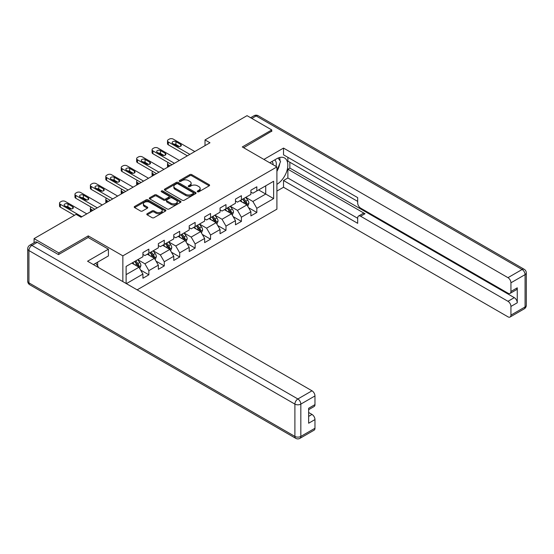 <?xml version="1.0" encoding="UTF-8"?>
<svg xmlns="http://www.w3.org/2000/svg" width="554" height="554" viewBox="0 0 554 554"><rect width="100%" height="100%" fill="white"/><g stroke="black" fill="none" stroke-linecap="round" stroke-linejoin="round"><path stroke-width="0.83" d="M197.536 191.774A0.963 0.554 0 0 0 198.893 191.774L209.204 185.819A1.371 0.789 0 0 0 209.606 185.258A1.371 0.789 0 0 0 209.204 184.697L191.732 174.614A1.371 0.789 0 0 0 189.793 174.614L179.482 180.569A0.963 0.554 0 0 0 179.198 180.957A0.963 0.554 0 0 0 179.482 181.352A0.963 0.554 0 0 0 180.839 181.352L182.176 180.583A4.39 2.535 0 0 1 188.388 180.583L189.842 181.421A4.39 2.535 0 0 1 191.13 183.215A4.39 2.535 0 0 1 189.842 185.008L188.505 185.777A0.963 0.554 0 0 0 188.228 186.172A0.963 0.554 0 0 0 188.505 186.559A0.963 0.554 0 0 0 189.87 186.559L191.199 185.791A4.39 2.535 0 0 1 197.411 185.791L198.865 186.629A4.39 2.535 0 0 1 200.153 188.422A4.39 2.535 0 0 1 198.865 190.216L197.536 190.985A0.963 0.554 0 0 0 197.252 191.379A0.963 0.554 0 0 0 197.536 191.774L197.536 190.985M147.191 213.719A1.371 0.789 0 0 0 146.789 214.28A1.371 0.789 0 0 0 147.191 214.841L152.094 217.674A1.371 0.789 0 0 0 154.033 217.674L165.487 211.06A1.371 0.789 0 0 0 165.888 210.499A1.371 0.789 0 0 0 165.487 209.938L148.015 199.856A1.371 0.789 0 0 0 146.076 199.856L134.622 206.469A1.371 0.789 0 0 0 134.22 207.03A1.371 0.789 0 0 0 134.622 207.584L140.543 211.005A1.371 0.789 0 0 0 142.482 211.005L147.385 208.172A1.371 0.789 0 0 0 147.786 207.618A1.371 0.789 0 0 0 147.385 207.058L144.449 205.361A3.67 2.119 0 0 1 143.375 203.858A3.67 2.119 0 0 1 145.64 201.905A3.67 2.119 0 0 1 149.642 202.362L161.138 209.003A3.67 2.119 0 0 1 162.218 210.499A3.67 2.119 0 0 1 159.947 212.459A3.67 2.119 0 0 1 155.951 212.002L154.033 210.894A1.371 0.789 0 0 0 152.094 210.894L147.191 213.719L147.191 214.841L152.094 212.037L152.094 210.894M88.252 237.534L88.252 235.879L58.786 252.894L34.071 238.622L34.071 242.742M88.252 235.879L122.856 255.858L276.903 166.927L276.903 209.17L137.143 289.853M271.758 131.478L271.758 129.934L242.299 146.948L276.903 166.927M271.758 129.934L247.042 115.661L205.022 139.927L205.022 145.633M34.071 238.622L76.092 214.363L81.036 217.216L209.966 142.78L205.022 139.927M182.273 200.25A1.371 0.789 0 0 0 184.212 200.25L195.666 193.637A1.371 0.789 0 0 0 196.068 193.076A1.371 0.789 0 0 0 195.666 192.515L178.194 182.432A1.371 0.789 0 0 0 176.255 182.432L164.801 189.039A1.371 0.789 0 0 0 164.4 189.6A1.371 0.789 0 0 0 164.801 190.161L182.273 200.25M161.837 191.982A0.963 0.554 0 0 1 162.814 192.113L180.556 202.355L169.122 208.962A1.371 0.789 0 0 1 167.183 208.962L149.712 198.872L154.614 196.068L154.614 194.925L149.712 197.75A1.371 0.789 0 0 0 149.31 198.311A1.371 0.789 0 0 0 149.712 198.872L149.712 197.75M154.614 196.068A1.371 0.789 0 0 1 156.553 196.068L156.553 194.925A1.371 0.789 0 0 0 154.614 194.925M156.553 194.925L163.638 199.018A1.371 0.789 0 0 0 165.584 199.018L168.832 197.134A1.371 0.789 0 0 0 169.233 196.58A1.371 0.789 0 0 0 168.832 196.019L161.456 191.76A0.963 0.554 0 0 1 161.172 191.365A0.963 0.554 0 0 1 161.768 190.853A0.963 0.554 0 0 1 162.814 190.971L180.576 201.227A1.371 0.789 0 0 1 180.978 201.788A1.371 0.789 0 0 1 180.576 202.349L180.576 201.227M122.856 281.605L122.856 255.858M140.605 270.047L148.86 274.812L148.86 270.643L158.354 265.165L158.354 269.334L164.282 265.906L164.282 261.737L173.776 256.26L173.776 260.428L179.711 257.001L179.711 252.839L189.198 247.354L189.198 251.523L195.133 248.095L195.133 243.933L204.627 238.449L204.627 242.617L210.555 239.189L210.555 235.028L220.049 229.543L220.049 233.712L225.984 230.291L225.984 226.122L235.471 220.637L235.471 224.806L241.406 221.385L241.406 217.216L250.9 211.739L250.9 215.901L256.827 212.48L256.827 208.311L273.641 198.609L273.641 181.255L265.726 185.819L265.726 194.038L273.641 198.609M148.86 274.812L142.932 278.24L142.932 274.071L126.367 283.634M126.118 283.489L126.118 266.419L142.932 256.717L142.932 252.548L148.86 249.127L148.86 253.289L158.354 247.811L158.354 243.642L164.282 240.221L164.282 244.39L173.776 238.906L173.776 234.737L179.711 231.316L179.711 235.485L189.198 230L189.198 225.838L195.133 222.41L195.133 226.579L204.627 221.094L204.627 216.933L210.555 213.505L210.555 217.674L220.049 212.189L220.049 208.027L225.984 204.599L225.984 208.768L235.471 203.283L235.471 199.121L241.406 195.694L241.406 199.862L250.9 194.385L250.9 190.216L256.827 186.788L256.827 190.957L273.641 181.255M147.281 254.203L154.4 258.316L144.906 263.794L137.787 259.688M142.932 254.431L144.906 255.574L148.86 253.289M144.906 263.794L148.86 270.643M154.4 258.316L158.354 265.165M162.703 245.297L169.822 249.411L160.328 254.888L153.209 250.782M158.354 245.526L160.328 246.668L164.282 244.39M160.328 254.888L164.282 261.737M169.822 249.411L173.776 256.26M178.125 236.399L185.244 240.505L175.757 245.983L168.638 241.876M173.776 236.62L175.757 237.763L179.711 235.485M175.757 245.983L179.711 252.839M185.244 240.505L189.198 247.354M193.554 227.493L200.673 231.6L191.178 237.077L184.06 232.971M189.198 227.722L191.178 228.857L195.133 226.579M191.178 237.077L195.133 243.933M200.673 231.6L204.627 238.449M208.976 218.588L216.095 222.694L206.6 228.179L199.482 224.065M204.627 218.816L206.6 219.952L210.555 217.674M206.6 228.179L210.555 235.028M216.095 222.694L220.049 229.543M224.398 209.682L231.517 213.789L222.029 219.273L214.91 215.16M220.049 209.911L222.029 211.053L225.984 208.768M222.029 219.273L225.984 226.122M231.517 213.789L235.471 220.637M239.827 200.777L246.946 204.883L237.451 210.368L230.332 206.254M235.471 201.005L237.451 202.148L241.406 199.862M237.451 210.368L241.406 217.216M246.946 204.883L250.9 211.739M258.607 189.932L265.726 194.038L252.873 201.462L245.754 197.349M250.9 192.099L252.873 193.242L256.827 190.957M252.873 201.462L256.827 208.311M58.786 252.894L58.786 254.431M126.118 274.639L138.971 267.222L131.852 263.108M138.971 267.222L142.932 274.071M248.573 207.708L256.827 212.48M233.151 216.614L241.406 221.385M217.729 225.52L225.984 230.291M202.3 234.425L210.555 239.189M186.878 243.331L195.133 248.095M171.456 252.236L179.711 257.001M156.027 261.142L164.282 265.906M197.917 191.906L198.865 191.359A4.39 2.535 0 0 0 200.153 189.565L200.153 188.422M191.13 183.215L191.13 184.357A4.39 2.535 0 0 1 189.842 186.151L188.893 186.698M209.183 185.832L191.732 175.757A1.371 0.789 0 0 0 189.793 175.757L179.87 181.483M195.645 193.644L178.194 183.568A1.371 0.789 0 0 0 176.255 183.568L164.822 190.174L164.801 189.039M193.242 193.471A0.963 0.554 0 0 0 193.519 193.076A0.963 0.554 0 0 0 193.242 192.681L177.903 183.831A0.963 0.554 0 0 0 176.546 183.831L175.14 184.641A4.39 2.535 0 0 0 173.852 186.435A4.39 2.535 0 0 0 175.14 188.228L185.625 194.281A4.39 2.535 0 0 0 191.829 194.281L193.242 193.471L193.242 194.606A0.963 0.554 0 0 0 193.519 194.219L193.519 193.076M173.852 186.435L173.852 187.577A4.39 2.535 0 0 0 175.14 189.371L175.14 188.228M193.242 194.606L191.829 195.423A4.39 2.535 0 0 1 185.625 195.423L175.14 189.371M156.553 196.068L163.638 200.153A1.371 0.789 0 0 0 165.584 200.153L168.832 198.277A1.371 0.789 0 0 0 169.233 197.716L169.233 196.58M170.992 203.256A3.67 2.119 0 0 0 174.995 203.72A3.67 2.119 0 0 0 177.259 201.76A3.67 2.119 0 0 0 176.186 200.264L172.135 197.923A1.371 0.789 0 0 0 170.189 197.923L166.941 199.8A1.371 0.789 0 0 0 166.539 200.361A1.371 0.789 0 0 0 166.941 200.922L170.992 203.256L170.992 204.398A3.67 2.119 0 0 0 174.995 204.862A3.67 2.119 0 0 0 177.259 202.903L177.259 201.76M166.539 200.361L166.539 201.504A1.371 0.789 0 0 0 166.941 202.058L166.941 200.922M170.992 204.398L166.941 202.058M162.218 210.499L162.218 211.642A3.67 2.119 0 0 1 159.947 213.602A3.67 2.119 0 0 1 155.951 213.145L154.033 212.037A1.371 0.789 0 0 0 152.094 212.037M143.375 203.858L143.375 205.001A3.67 2.119 0 0 0 144.449 206.504L144.449 205.361M147.364 208.186L144.449 206.504M165.487 209.938L165.487 211.06L148.015 200.998A1.371 0.789 0 0 0 146.076 200.998L134.643 207.598M247.721 206.24L248.898 203.276A3.705 2.14 -120 0 0 247.714 200.119L245.678 197.397M242.119 202.099L240.734 200.25M170.071 165.812L168.319 164.801L168.319 166.823M167.73 167.163A2.798 1.614 180 0 1 167.502 166.512L167.502 163.659A2.798 1.614 0 0 0 168.319 164.801M246.371 204.558L246.897 203.436A3.705 2.14 -120 0 0 245.838 201.206L243.802 198.477M242.867 199.018L245.131 202.037A1.891 1.087 60 0 1 245.477 202.612L246.897 203.436M242.61 199.163L244.653 201.891A3.705 2.14 60 0 1 245.713 204.121M168.222 162.578A2.798 1.614 0 0 0 167.502 163.659M189.842 154.393L168.319 141.969A2.798 1.614 -0 0 1 167.502 140.827A2.798 1.614 -0 0 1 168.319 139.684L169.309 139.116A2.798 1.614 -0 0 1 173.263 139.116L194.786 151.54M167.502 140.827L167.502 143.68A2.798 1.614 180 0 0 168.319 144.823L187.37 155.819M172.772 143.507A2.237 1.295 180 0 1 172.114 142.593A2.237 1.295 180 0 1 173.492 141.402A2.237 1.295 180 0 1 175.93 141.685L180.68 144.421A2.237 1.295 180 0 1 181.331 145.335A2.237 1.295 180 0 1 179.953 146.526A2.237 1.295 180 0 1 177.515 146.249L172.772 143.507M173.935 144.178A2.237 1.295 180 0 1 175.93 144.539L179.517 146.602M276.003 166.401A9.086 5.249 120 0 0 274.659 159.94M273.101 164.732A6.226 3.594 120 0 0 271.82 161.602A6.226 3.594 120 0 0 271.799 161.588M278.129 158.049L280.553 161.505L276.903 170.923M95.752 263.233L98.238 266.765L98.037 267.277M269.736 162.786L276.702 158.763A15.734 9.079 120 0 1 284.569 157.98A15.734 9.079 120 0 1 287.02 170.459A15.734 9.079 120 0 1 276.903 184.337M276.903 191.075L283.523 187.245L283.523 180.514L357.683 223.324L357.683 217.957A4.197 2.424 -120 0 1 358.549 216.039A4.197 2.424 -120 0 1 360.647 216.247L507.97 301.3L514.292 297.643A4.197 2.424 60 0 1 517.263 302.782L517.263 287.831A4.197 2.424 60 0 1 516.39 289.749L510.061 293.398A4.197 2.424 -120 0 0 510.933 291.48L510.933 282.803A4.197 2.424 -120 0 0 507.97 277.665L522.103 269.5L256.135 115.945L251.835 118.431M289.853 162.246L289.853 168.07L287.879 169.205L287.879 178L283.523 180.514M287.879 157.336L287.879 161.103L357.683 201.4M510.061 293.398A4.197 2.424 -120 0 1 507.97 293.191L360.647 208.138A4.197 2.424 -120 0 1 357.683 202.999L357.683 197.633L283.523 154.822L283.523 148.084L507.97 277.665M263.898 159.42L283.523 148.084M283.523 187.245L507.97 316.826A4.197 2.424 -120 0 0 510.061 317.033A4.197 2.424 -120 0 0 510.933 315.115L510.933 306.438A4.197 2.424 -120 0 0 507.97 301.3M271.758 131.132L243.628 147.717M287.879 169.205L364.996 213.733L360.647 216.247M289.853 168.07L514.292 297.643M287.879 178L357.683 218.297M358.549 216.039L362.898 213.525A4.197 2.424 60 0 1 364.996 213.733M276.903 171.387A15.734 9.079 120 0 0 279.763 163.555M280.012 160.736A15.734 9.079 120 0 0 279.625 157.523M37.236 242.333L31.897 245.415A4.197 2.424 -120 0 0 29.798 245.207L35.137 242.126A4.197 2.424 60 0 1 37.236 242.333L58.489 254.605L88.155 237.479L108.425 249.182L108.425 255.92L94.381 264.023A15.734 9.079 120 0 0 93.432 264.618M108.425 249.182L87.56 261.225L311.999 390.805A4.197 2.424 60 0 1 314.97 395.944L314.97 404.621A4.197 2.424 60 0 1 314.097 406.539L308.64 409.69M97.642 265.927L97.642 262.139M308.64 416.379L311.999 414.44A4.197 2.424 60 0 1 314.97 419.579L314.97 428.256A4.197 2.424 60 0 1 314.097 430.174L299.956 438.339A4.197 2.424 -120 0 0 300.829 436.414L314.97 428.256M314.97 404.621L308.64 408.277L308.64 423.228L314.97 419.579M311.999 414.44L308.64 412.501M232.299 215.146L233.476 212.182A3.705 2.14 -120 0 0 232.292 209.024L230.249 206.303M226.697 211.005L225.312 209.156M154.642 174.718L152.897 173.707L152.897 175.729M152.308 176.068A2.798 1.614 180 0 1 152.073 175.417L152.073 172.564A2.798 1.614 0 0 0 152.897 173.707M230.942 213.456L231.475 212.341A3.705 2.14 -120 0 0 230.416 210.111L228.373 207.383M227.445 207.923L229.709 210.942A1.891 1.087 60 0 1 230.055 211.517L231.475 212.341M227.188 208.069L229.231 210.797A3.705 2.14 60 0 1 230.291 213.02M152.8 171.484A2.798 1.614 0 0 0 152.073 172.564M216.877 224.051L218.054 221.088A3.705 2.14 -120 0 0 216.87 217.93L214.827 215.208M211.268 219.91L209.883 218.061M139.22 183.623L137.468 182.612L137.468 184.634M136.886 184.967A2.798 1.614 180 0 1 136.651 184.323L136.651 181.47A2.798 1.614 0 0 0 137.468 182.612M215.52 222.362L216.053 221.247A3.705 2.14 -120 0 0 214.994 219.017L212.951 216.289M212.023 216.829L214.287 219.848A1.891 1.087 60 0 1 214.627 220.423L216.053 221.247M211.767 216.974L213.802 219.703A3.705 2.14 60 0 1 214.862 221.925M137.378 180.389A2.798 1.614 0 0 0 136.651 181.47M174.42 163.298L152.897 150.875A2.798 1.614 -0 0 1 152.073 149.732A2.798 1.614 -0 0 1 152.897 148.59L153.88 148.015A2.798 1.614 -0 0 1 157.842 148.015L179.364 160.445M152.073 149.732L152.073 152.585A2.798 1.614 180 0 0 152.897 153.728L171.948 164.725M157.343 152.412A2.237 1.295 180 0 1 156.692 151.498A2.237 1.295 180 0 1 158.07 150.307A2.237 1.295 180 0 1 160.508 150.584L165.251 153.326A2.237 1.295 180 0 1 165.909 154.241A2.237 1.295 180 0 1 164.531 155.432A2.237 1.295 180 0 1 162.093 155.155L157.343 152.412M158.506 153.084A2.237 1.295 180 0 1 160.508 153.444L164.088 155.508M158.998 172.204L137.468 159.781A2.798 1.614 -0 0 1 136.651 158.638A2.798 1.614 -0 0 1 137.468 157.495L138.458 156.921A2.798 1.614 -0 0 1 142.413 156.921L163.942 169.351M136.651 158.638L136.651 161.491A2.798 1.614 180 0 0 137.468 162.634L156.526 173.631M141.921 161.318A2.237 1.295 180 0 1 141.263 160.404A2.237 1.295 180 0 1 142.648 159.213A2.237 1.295 180 0 1 145.086 159.49L149.829 162.232A2.237 1.295 180 0 1 150.487 163.146A2.237 1.295 180 0 1 149.102 164.337A2.237 1.295 180 0 1 146.665 164.06L141.921 161.318M143.084 161.99A2.237 1.295 180 0 1 145.086 162.35L148.666 164.413M201.448 232.95L202.626 229.993A3.705 2.14 -120 0 0 201.448 226.835L199.405 224.114M195.846 228.816L194.461 226.967M123.798 192.529L122.046 191.518L122.046 193.54M121.465 193.872A2.798 1.614 180 0 1 121.229 193.228L121.229 190.375A2.798 1.614 0 0 0 122.046 191.518M200.098 231.267L200.624 230.145A3.705 2.14 -120 0 0 199.565 227.923L197.529 225.194M196.601 225.734L198.858 228.754A1.891 1.087 60 0 1 199.205 229.328L200.624 230.145M196.338 225.88L198.38 228.608A3.705 2.14 60 0 1 199.44 230.831M121.949 189.288A2.798 1.614 0 0 0 121.229 190.375M186.026 241.856L187.204 238.899A3.705 2.14 -120 0 0 186.019 235.741L183.983 233.019M180.424 237.721L179.039 235.872M108.369 201.434L106.624 200.423L106.624 202.439M106.036 202.778A2.798 1.614 180 0 1 105.807 202.134L105.807 199.281A2.798 1.614 0 0 0 106.624 200.423M184.676 240.173L185.202 239.051A3.705 2.14 -120 0 0 184.143 236.828L182.1 234.1M181.172 234.64L183.436 237.659A1.891 1.087 60 0 1 183.783 238.234L185.202 239.051M180.916 234.785L182.958 237.507A3.705 2.14 60 0 1 184.018 239.737M106.527 198.194A2.798 1.614 0 0 0 105.807 199.281M170.604 250.761L171.782 247.797A3.705 2.14 -120 0 0 170.597 244.646L168.555 241.918M165.002 246.627L163.61 244.778M92.947 210.34L91.195 209.329L91.195 211.344M90.614 211.683A2.798 1.614 180 0 1 90.378 211.039L90.378 208.186A2.798 1.614 0 0 0 91.195 209.329M169.247 249.078L169.78 247.957A3.705 2.14 -120 0 0 168.721 245.727L166.678 243.005M165.75 243.538L168.014 246.565A1.891 1.087 60 0 1 168.354 247.139L169.78 247.957M165.494 243.691L167.53 246.412A3.705 2.14 60 0 1 168.589 248.642M91.105 207.099A2.798 1.614 0 0 0 90.378 208.186M143.569 181.11L122.046 168.679A2.798 1.614 -0 0 1 121.229 167.543A2.798 1.614 -0 0 1 122.046 166.401L123.036 165.826A2.798 1.614 -0 0 1 126.991 165.826L148.514 178.256M121.229 167.543L121.229 170.397A2.798 1.614 180 0 0 122.046 171.539L141.097 182.536M126.499 170.223A2.237 1.295 180 0 1 125.841 169.309A2.237 1.295 180 0 1 127.219 168.118A2.237 1.295 180 0 1 129.657 168.395L134.407 171.138A2.237 1.295 180 0 1 135.058 172.052A2.237 1.295 180 0 1 133.68 173.243A2.237 1.295 180 0 1 131.243 172.966L126.499 170.223M127.662 170.895A2.237 1.295 180 0 1 129.657 171.248L133.244 173.319M128.147 190.015L106.624 177.585A2.798 1.614 -0 0 1 105.807 176.449A2.798 1.614 -0 0 1 106.624 175.306L107.615 174.732A2.798 1.614 -0 0 1 111.569 174.732L133.092 187.162M105.807 176.449L105.807 179.302A2.798 1.614 180 0 0 106.624 180.445L125.675 191.442M111.07 179.129A2.237 1.295 180 0 1 110.419 178.215A2.237 1.295 180 0 1 111.797 177.024A2.237 1.295 180 0 1 114.235 177.301L118.978 180.043A2.237 1.295 180 0 1 119.636 180.957A2.237 1.295 180 0 1 118.258 182.148A2.237 1.295 180 0 1 115.821 181.871L111.07 179.129M112.233 179.801A2.237 1.295 180 0 1 114.235 180.154L117.815 182.224M112.725 198.921L91.195 186.49A2.798 1.614 -0 0 1 90.378 185.348A2.798 1.614 -0 0 1 91.195 184.212L92.186 183.637A2.798 1.614 -0 0 1 96.14 183.637L117.67 196.068M90.378 185.348L90.378 188.208A2.798 1.614 180 0 0 91.195 189.35L110.253 200.347M95.648 188.035A2.237 1.295 180 0 1 94.99 187.12A2.237 1.295 180 0 1 96.375 185.929A2.237 1.295 180 0 1 98.813 186.206L103.556 188.949A2.237 1.295 180 0 1 104.214 189.863A2.237 1.295 180 0 1 102.829 191.054A2.237 1.295 180 0 1 100.392 190.777L95.648 188.035M96.812 188.706A2.237 1.295 180 0 1 98.813 189.059L102.393 191.13M155.182 259.667L156.353 256.703A3.705 2.14 -120 0 0 155.175 253.552L153.133 250.823M149.573 255.532L148.188 253.684M153.825 257.984L154.358 256.862A3.705 2.14 -120 0 0 153.292 254.632L151.256 251.911M150.328 252.444L152.592 255.47A1.891 1.087 60 0 1 152.932 256.045L154.358 256.862M150.065 252.596L152.108 255.318A3.705 2.14 60 0 1 153.167 257.548M97.296 207.826L75.773 195.396A2.798 1.614 -0 0 1 74.956 194.253A2.798 1.614 -0 0 1 75.773 193.117L76.764 192.543A2.798 1.614 -0 0 1 80.718 192.543L102.241 204.973M74.956 194.253L74.956 197.113A2.798 1.614 180 0 0 75.773 198.249L94.824 209.253M80.226 196.94A2.237 1.295 180 0 1 79.568 196.026A2.237 1.295 180 0 1 80.946 194.835A2.237 1.295 180 0 1 83.391 195.112L88.134 197.854A2.237 1.295 180 0 1 88.785 198.768A2.237 1.295 180 0 1 87.407 199.959A2.237 1.295 180 0 1 84.97 199.682L80.226 196.94M81.39 197.612A2.237 1.295 180 0 1 83.391 197.965L86.971 200.036M139.753 268.572L140.931 265.608A3.705 2.14 -120 0 0 139.746 262.457L137.711 259.729M134.151 264.438L132.766 262.582M138.403 266.889L138.929 265.768A3.705 2.14 -120 0 0 137.87 263.538L135.827 260.816M134.899 261.349L137.163 264.376A1.891 1.087 60 0 1 137.51 264.951L138.929 265.768M134.643 261.502L136.686 264.223A3.705 2.14 60 0 1 137.745 266.453M81.874 216.732L60.351 204.301A2.798 1.614 -0 0 1 59.534 203.159A2.798 1.614 -0 0 1 60.351 202.016L61.342 201.448A2.798 1.614 -0 0 1 65.296 201.448L86.819 213.879M59.534 203.159L59.534 206.019A2.798 1.614 180 0 0 60.351 207.154L74.458 215.305M64.797 205.846A2.237 1.295 180 0 1 64.146 204.932A2.237 1.295 180 0 1 65.524 203.74A2.237 1.295 180 0 1 67.962 204.017L72.713 206.76A2.237 1.295 180 0 1 73.363 207.674A2.237 1.295 180 0 1 71.985 208.865A2.237 1.295 180 0 1 69.548 208.581L64.797 205.846M65.961 206.517A2.237 1.295 180 0 1 67.962 206.871L71.542 208.941M198.865 191.359L198.865 190.216M188.505 186.559L188.505 185.777M189.842 186.151L189.842 185.008M179.482 181.352L179.482 180.569M189.793 175.757L189.793 174.614M191.732 175.757L191.732 174.614M209.204 185.819L209.204 184.697M176.255 183.568L176.255 182.432M178.194 183.568L178.194 182.432M195.666 193.637L195.666 192.515M185.625 195.423L185.625 194.281M191.829 195.423L191.829 194.281M163.638 200.153L163.638 199.018M165.584 200.153L165.584 199.018M168.832 198.277L168.832 197.134M162.814 192.113L162.814 190.971M154.033 212.037L154.033 210.894M155.951 213.145L155.951 212.002M147.385 208.172L147.385 207.058M134.622 207.584L134.622 206.469M146.076 200.998L146.076 199.856M148.015 200.998L148.015 199.856M246.578 204.675L248.878 203.346M245.838 201.206L247.714 200.119M243.206 202.729L244.653 201.891M168.319 144.823L168.319 141.969M175.93 141.685L175.93 144.539M180.68 144.421L180.68 146.249M510.933 291.48L517.263 287.831M517.263 302.782L510.933 306.438M510.933 315.115L525.074 306.951L525.074 274.639L510.933 282.803M525.074 306.951A4.197 2.424 60 0 1 524.202 308.869A4.197 4.197 0 0 0 526.3 305.24A4.197 2.424 180 0 1 525.074 306.951M525.074 274.639A4.197 2.424 0 0 0 526.3 272.928A4.197 4.197 0 0 0 524.202 269.292A4.197 2.424 -60 0 0 522.103 269.5A4.197 2.424 60 0 1 525.074 274.639M250.609 117.725L254.044 115.738A4.197 2.424 60 0 1 256.135 115.945A4.197 2.424 -60 0 1 258.233 115.738L524.202 269.292M29.798 245.207A4.197 4.197 0 0 0 27.7 248.836A4.197 2.424 180 0 0 28.926 250.553A4.197 2.424 -60 0 1 31.897 245.415L297.865 398.97A4.197 2.424 -60 0 0 294.894 404.108L28.926 250.553L28.926 282.859L294.894 436.414L294.894 404.108A4.197 2.424 -0 0 0 300.829 404.108L300.829 436.414A4.197 2.424 180 0 1 294.894 436.414A4.197 2.424 -60 0 0 295.767 438.339A4.197 4.197 0 0 0 299.956 438.339M314.97 395.944L300.829 404.108A4.197 2.424 -120 0 0 297.865 398.97L311.999 390.805M29.798 284.784A4.197 2.424 -60 0 1 28.926 282.859A4.197 2.424 -0 0 1 27.7 281.148A4.197 4.197 0 0 0 29.798 284.784L295.767 438.339M231.15 213.581L233.449 212.251M230.416 210.111L232.292 209.024M227.777 211.628L229.231 210.797M215.728 222.486L218.027 221.157M214.994 219.017L216.87 217.93M212.355 220.534L213.802 219.703M152.897 153.728L152.897 150.875M160.508 150.584L160.508 153.444M165.251 153.326L165.251 155.155M137.468 162.634L137.468 159.781M145.086 159.49L145.086 162.35M149.829 162.232L149.829 164.06M200.306 231.392L202.605 230.062M199.565 227.923L201.448 226.835M196.933 229.439L198.38 228.608M184.884 240.298L187.176 238.968M184.143 236.828L186.019 235.741M181.504 238.345L182.958 237.507M169.455 249.196L171.754 247.873M168.721 245.727L170.597 244.646M166.082 247.25L167.53 246.412M122.046 171.539L122.046 168.679M129.657 168.395L129.657 171.248M134.407 171.138L134.407 172.966M106.624 180.445L106.624 177.585M114.235 177.301L114.235 180.154M118.978 180.043L118.978 181.871M91.195 189.35L91.195 186.49M98.813 186.206L98.813 189.059M103.556 188.949L103.556 190.777M154.033 258.102L156.332 256.779M153.292 254.632L155.175 253.552M150.66 256.156L152.108 255.318M75.773 198.249L75.773 195.396M83.391 195.112L83.391 197.965M88.134 197.854L88.134 199.682M138.611 267.007L140.91 265.685M137.87 263.538L139.746 262.457M135.231 265.061L136.686 264.223M60.351 207.154L60.351 204.301M67.962 204.017L67.962 206.871M72.713 206.76L72.713 208.581M510.061 317.033L524.202 308.869M526.3 305.24L526.3 272.928M258.233 115.738A4.197 4.197 0 0 0 254.044 115.738M27.7 248.836L27.7 281.148"/></g></svg>
